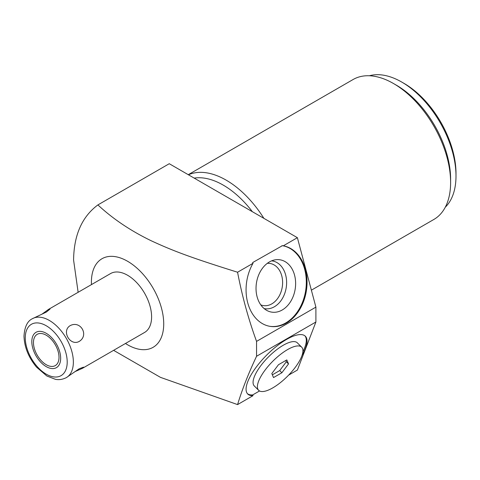 <?xml version="1.0" encoding="UTF-8"?>
<svg xmlns="http://www.w3.org/2000/svg" width="480" height="480" viewBox="0 0 480 480"><rect width="100%" height="100%" fill="white"/><g stroke="black" fill="none" stroke-linecap="round" stroke-linejoin="round"><path stroke-width="0.72" d="M445.284 207.21A76.704 44.286 60 0 0 456 176.022L456 173.358A73.44 42.402 -120 0 0 404.07 83.406L401.76 82.074A76.704 44.286 -120 0 0 369.39 75.762M456 176.022A76.704 44.286 -120 0 0 401.76 82.074M311.382 290.172L433.884 219.444A80.784 46.644 -120 0 0 450.612 182.46L450.612 179.13A76.704 44.286 -120 0 0 396.378 85.188L393.492 83.52A80.784 46.644 -120 0 0 353.094 79.518L188.262 174.684M263.886 218.346A80.784 46.644 -120 0 0 226.152 180.132A80.784 46.644 -120 0 0 188.424 174.78M450.612 182.46A80.784 46.644 -120 0 0 393.492 83.52L393.492 83.52M252.36 211.698A76.704 44.286 -120 0 0 194.178 178.104M288.654 375.102L297.384 370.056L315.9 322.008L315.9 307.122L297.384 237.69L169.26 163.716L97.896 204.918C81.984 216.75 73.884 235.14 73.59 260.082L78.132 292.29M297.384 237.69L283.278 245.832A40.8 30.192 -81.1 0 1 306.336 291.03A40.8 30.192 -81.1 0 1 270.222 326.382A40.8 30.192 -81.1 0 1 253.02 263.304L237.57 272.226C242.166 296.292 248.496 319.344 256.56 341.382L256.56 356.268L315.9 322.008M256.56 341.382L315.9 307.122M91.464 284.592A51.138 29.526 60 0 1 91.404 282.138A51.138 29.526 60 0 1 127.56 261.258A51.138 29.526 60 0 1 163.722 323.892A51.138 29.526 60 0 1 125.46 343.488M256.56 356.268C248.496 373.368 242.166 389.478 237.57 404.592L160.452 377.352L113.604 350.334M247.392 393.636A40.8 14.082 134.9 0 0 252.66 394.932L253.02 395.67A40.8 14.082 -45.1 0 1 247.734 394.02A40.8 14.082 -45.1 0 1 266.58 355.188A40.8 14.082 -45.1 0 1 305.364 336.246A40.8 14.082 -45.1 0 1 302.052 355.344M253.02 395.67L237.57 404.592M302.88 351.768A40.8 14.082 134.9 0 0 304.986 335.904M259.542 390.96L252.66 394.932M301.68 347.172L297.342 342.846A30.468 10.512 134.9 0 0 275.79 350.376A30.468 10.512 134.9 0 0 254.286 376.848A30.468 10.512 134.9 0 0 254.31 385.98L258.648 390.306A30.468 10.512 134.9 0 0 280.206 382.776A30.468 10.512 134.9 0 0 301.71 356.304A30.468 10.512 134.9 0 0 301.68 347.172A30.468 10.512 134.9 0 0 280.128 354.702A30.468 10.512 134.9 0 0 258.624 381.174A30.468 10.512 134.9 0 0 258.648 390.306M278.466 364.728L271.812 373.56L273.516 377.568L281.868 372.75L288.516 363.918L286.812 359.91L278.466 364.728M288.516 363.918L286.344 361.752L285.81 360.492M281.868 372.75L279.696 370.584L286.344 361.752M272.352 374.826L279.696 370.584M282.366 245.682L252.66 262.56L253.02 263.304M97.896 204.918C112.902 218.892 130.698 230.844 151.278 240.792C173.142 250.92 191.106 257.7 237.57 272.226M281.994 245.628L283.278 245.832M269.856 326.322A40.8 30.192 98.9 0 0 305.688 290.442A40.8 30.192 98.9 0 0 282.222 245.664M282.234 309.984A26.496 19.608 98.9 0 0 295.314 278.886A26.496 19.608 98.9 0 0 275.292 259.8A26.496 19.608 98.9 0 0 269.418 261.93A26.496 19.608 98.9 0 0 256.062 286.896A26.496 19.608 98.9 0 0 267.3 310.692A26.496 19.608 98.9 0 0 282.234 309.984M110.562 273.57A34.002 19.632 60 0 1 136.764 282.678A34.002 19.632 60 0 1 151.602 316.896A34.002 19.632 60 0 1 144.564 332.46L82.554 368.262L83.538 367.14L79.17 368.784L66.318 377.634A34.002 19.632 -120 0 0 73.362 362.07A34.002 19.632 60 0 0 58.518 327.852A34.002 19.632 60 0 0 32.316 318.744L46.41 312.036L50.016 309.078L48.552 309.372L110.562 273.57M41.688 314.358L48.552 309.372M79.17 341.454C89.346 335.292 80.496 319.968 70.074 325.698C61.296 331.056 70.14 346.38 79.17 341.454M74.796 371.712L82.554 368.262M33.468 342.594A18.06 10.428 -120 0 0 41.352 360.768A18.06 10.428 -120 0 0 55.272 365.604A18.06 10.428 -120 0 0 59.01 357.336A18.06 10.428 -120 0 0 51.126 339.162A18.06 10.428 -120 0 0 37.212 334.32A18.06 10.428 -120 0 0 33.468 342.594M264.114 308.568A24.168 17.886 -81.1 0 0 274.404 306.738A24.168 17.886 98.9 0 0 286.566 280.674A24.168 17.886 98.9 0 0 271.614 260.85M267.3 263.346A21.324 15.78 98.9 0 1 269.982 263.454A21.324 15.78 98.9 0 1 282.582 281.274A21.324 15.78 98.9 0 1 271.83 303.858A21.324 15.78 -81.1 0 1 263.364 305.586A21.324 15.78 -81.1 0 1 260.778 304.872M31.812 341.634A20.4 11.778 -120 0 0 40.722 362.166A20.4 11.778 -120 0 0 56.442 367.632A20.4 11.778 -120 0 0 60.666 358.296A20.4 11.778 -120 0 0 51.762 337.764A20.4 11.778 -120 0 0 36.042 332.298A20.4 11.778 -120 0 0 31.812 341.634M25.272 337.86A29.652 17.118 -120 0 0 46.242 374.172A29.652 17.118 -120 0 0 67.206 362.07A29.652 17.118 60 0 0 46.242 325.758A29.652 17.118 60 0 0 25.272 337.86M66.318 377.634C60.582 380.526 56.322 379.47 55.32 379.29L46.872 376.008L36.576 367.188C28.548 357.498 24.36 347.13 24 336.084C24.612 326.874 27.384 321.09 32.316 318.744"/></g></svg>
